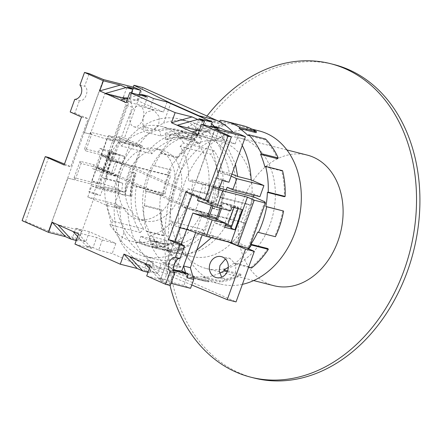 <?xml version="1.0" encoding="UTF-8"?>
<svg xmlns="http://www.w3.org/2000/svg" width="442" height="442" viewBox="0 0 442 442"><rect width="100%" height="100%" fill="white"/><g stroke="black" fill="none" stroke-linecap="round" stroke-linejoin="round"><path stroke-width="0.33" stroke-dasharray="2.21 1.66" d="M254.233 378.059A161.75 123.18 104.3 0 1 239.188 372.849A161.75 123.18 104.3 0 1 177.48 180.911A161.75 123.18 104.3 0 1 333.87 64.515M200.066 266.371A67.394 51.327 -75.7 0 0 206.337 268.543A67.394 51.327 -75.7 0 0 271.498 220.044A67.394 51.327 -75.7 0 0 245.785 140.07A67.394 51.327 -75.7 0 0 239.52 137.898A67.394 51.327 -75.7 0 0 174.352 186.397A67.394 51.327 -75.7 0 0 200.066 266.371M274.073 285.747A67.394 51.327 104.3 0 1 267.802 283.576A67.394 51.327 104.3 0 1 242.094 203.602A67.394 51.327 104.3 0 1 307.256 155.103M170.004 285.427A161.75 123.18 104.3 0 1 206.989 116.025M179.585 195.115A36.393 27.713 -75.7 0 0 162.452 150.313A36.393 27.713 -75.7 0 0 127.401 176.06A36.393 27.713 -75.7 0 0 144.534 220.862A36.393 27.713 -75.7 0 0 179.585 195.115M120.627 174.341A36.393 27.713 104.3 0 1 155.678 148.589A36.393 27.713 104.3 0 1 172.811 193.392A36.393 27.713 104.3 0 1 137.76 219.138A36.393 27.713 104.3 0 1 120.627 174.341M242.393 284.35A78.991 60.151 104.3 0 1 220.414 284.079A78.991 60.151 104.3 0 1 183.237 186.844A78.991 60.151 104.3 0 1 259.305 130.965M282.797 210.762A78.991 60.151 104.3 0 1 279.554 223.901A78.991 60.151 104.3 0 1 274.642 236.426L257.708 232.122M267.841 248.559A78.991 60.151 104.3 0 1 251.111 267.255L234.177 262.951A78.991 60.151 104.3 0 1 228.321 267.25M227.58 270.835L240.846 274.206A78.991 60.151 104.3 0 1 220.033 280.924L203.093 276.626A78.991 60.151 104.3 0 1 192.115 276.532L209.049 280.83A78.991 60.151 104.3 0 1 203.48 279.78A78.991 60.151 104.3 0 1 189.723 273.775L172.789 269.476A78.991 60.151 104.3 0 1 164.037 262.36L180.971 266.664A78.991 60.151 104.3 0 1 168.314 247.719L151.379 243.42A78.991 60.151 104.3 0 1 147.203 231.194L164.137 235.492A78.991 60.151 104.3 0 1 161.534 209.746L144.6 205.442A78.991 60.151 104.3 0 1 146.12 191.375L163.054 195.679A78.991 60.151 104.3 0 1 166.303 182.546A78.991 60.151 104.3 0 1 171.209 170.015L154.275 165.717A78.991 60.151 104.3 0 1 161.081 153.584L178.016 157.882A78.991 60.151 104.3 0 1 194.74 139.191L177.806 134.887A78.991 60.151 104.3 0 1 188.071 127.937L205.005 132.235A78.991 60.151 104.3 0 1 225.823 125.517L208.884 121.219A78.991 60.151 104.3 0 1 218.403 121.147M208.486 194.513L204.563 193.082L187.629 188.778A53.918 41.062 104.3 0 1 185.375 197.977A53.918 41.062 104.3 0 1 181.922 206.745L241.194 221.796A53.918 41.062 -75.7 0 0 244.641 213.033A53.918 41.062 -75.7 0 0 246.901 203.834L218.11 196.524A53.918 41.062 -75.7 0 0 210.596 154.142L180.115 146.401A53.918 41.062 104.3 0 1 188.557 180.833L205.491 185.137L209.707 184.248L192.773 179.944A59.311 45.167 104.3 0 1 191.552 190.215L208.486 194.513A59.311 45.167 -75.7 0 0 209.707 184.248M204.563 193.082A53.918 41.062 -75.7 0 0 205.491 185.137M251.144 179.469A59.311 45.167 -75.7 0 0 220.591 141.434A59.311 45.167 -75.7 0 0 166.866 174.612L107.599 159.556L111.517 160.987L170.789 176.043A53.918 41.062 -75.7 0 0 165.081 194.005L136.291 186.695A53.918 41.062 -75.7 0 0 143.805 229.078L113.323 221.332A53.918 41.062 104.3 0 1 104.881 186.9L121.815 191.198L117.6 192.088L100.665 187.789A59.311 45.167 104.3 0 1 101.892 177.518L118.826 181.822A59.311 45.167 -75.7 0 0 117.6 192.088M113.323 221.332L109.76 224.74L140.241 232.481A59.311 45.167 104.3 0 1 132.373 185.264L161.159 192.574A59.311 45.167 -75.7 0 0 191.392 256.404A59.311 45.167 -75.7 0 0 245.111 223.227L185.844 208.176A59.311 45.167 104.3 0 1 174.347 225.785L204.828 233.531A59.311 45.167 104.3 0 1 162.601 249.089A59.311 45.167 104.3 0 1 152.728 244.874L139.18 241.431A59.311 45.167 -75.7 0 0 149.053 245.653A59.311 45.167 -75.7 0 0 167.407 245.404L150.473 241.1A59.311 45.167 104.3 0 1 132.119 241.349A59.311 45.167 104.3 0 1 109.76 224.74M150.473 241.1L149.556 236.045L166.49 240.349A53.918 41.062 104.3 0 1 150.379 240.426A53.918 41.062 104.3 0 1 140.832 236.227L154.385 239.669A53.918 41.062 -75.7 0 0 163.927 243.868A53.918 41.062 -75.7 0 0 202.591 229.415L172.109 221.674A53.918 41.062 104.3 0 1 149.556 236.045M172.109 221.674L174.347 225.785M185.844 208.176L181.922 206.745M187.629 188.778L191.552 190.215M192.773 179.944L188.557 180.833M180.115 146.401L183.684 142.993L214.166 150.733A59.311 45.167 104.3 0 1 222.033 197.955L250.818 205.265A59.311 45.167 -75.7 0 0 251.222 179.922M142.965 126.633L143.882 131.683L160.816 135.987A53.918 41.062 104.3 0 1 176.927 135.909A53.918 41.062 104.3 0 1 186.474 140.108L200.022 143.551A53.918 41.062 -75.7 0 0 190.474 139.352A53.918 41.062 -75.7 0 0 151.81 153.799L121.329 146.059L119.091 141.943L149.573 149.689A59.311 45.167 104.3 0 1 191.8 134.125A59.311 45.167 104.3 0 1 201.674 138.346L188.126 134.904A59.311 45.167 -75.7 0 0 178.253 130.683A59.311 45.167 -75.7 0 0 159.899 130.931L142.965 126.633A59.311 45.167 104.3 0 1 161.319 126.384A59.311 45.167 104.3 0 1 183.684 142.993M121.329 146.059A53.918 41.062 104.3 0 1 143.882 131.683M107.599 159.556A59.311 45.167 104.3 0 1 119.091 141.943M118.826 181.822L122.743 183.253L105.809 178.949A53.918 41.062 104.3 0 1 111.517 160.987M105.809 178.949L101.892 177.518M100.665 187.789L104.881 186.9M219.867 121.307L236.802 125.611A78.991 60.151 104.3 0 1 242.371 126.666A78.991 60.151 104.3 0 1 256.128 132.666M247.945 135.479L264.88 139.782A78.991 60.151 104.3 0 1 277.537 158.722M264.78 166.645L281.714 170.949A78.991 60.151 104.3 0 1 284.317 196.701M122.743 183.253A53.918 41.062 -75.7 0 0 121.815 191.198M209.049 280.83L208.718 281.874A80.068 60.974 104.3 0 1 203.215 280.825A80.068 60.974 104.3 0 1 189.391 274.819L189.723 273.775M192.115 276.532L191.784 277.57L208.718 281.874M166.866 174.612L170.789 176.043M246.901 203.834L250.818 205.265M245.111 223.227L241.194 221.796M165.081 194.005L161.159 192.574M248.713 248.879A80.068 60.974 104.3 0 1 234.691 263.719L234.177 262.951M188.071 127.937L187.966 126.893A80.068 60.974 104.3 0 1 208.779 120.169L208.884 121.219M161.081 153.584L160.568 152.816A80.068 60.974 104.3 0 1 177.292 134.119L177.806 134.887M146.12 191.375L145.335 191.093A80.068 60.974 104.3 0 1 153.49 165.43L154.275 165.717M147.203 231.194L146.357 231.464A80.068 60.974 104.3 0 1 143.755 205.712L144.6 205.442M164.037 262.36L163.358 263.123A80.068 60.974 104.3 0 1 150.7 244.177L151.379 243.42M191.784 277.57A80.068 60.974 104.3 0 1 186.281 276.521A80.068 60.974 104.3 0 1 172.457 270.515L172.789 269.476M219.552 273.162A80.068 60.974 104.3 0 1 203.204 277.67L203.093 276.626M220.033 280.924L220.138 281.968L203.204 277.67M240.846 274.206L240.951 275.25A80.068 60.974 104.3 0 1 220.138 281.968M227.199 271.758L240.951 275.25M248.586 267.25L234.691 263.719M251.111 267.255L251.625 268.023M274.642 236.426L275.427 236.713M281.714 170.949L282.56 170.678M264.88 139.782L265.559 139.02M236.802 125.611L237.133 124.567A80.068 60.974 104.3 0 1 242.636 125.616M220.199 120.268L237.133 124.567M225.823 125.517L225.713 124.473L208.779 120.169M205.005 132.235L204.9 131.191A80.068 60.974 104.3 0 1 225.713 124.473M187.966 126.893L204.9 131.191M194.74 139.191L194.226 138.418L177.292 134.119M178.016 157.882L177.502 157.114A80.068 60.974 104.3 0 1 194.226 138.418M160.568 152.816L177.502 157.114M171.209 170.015L153.49 165.43M163.054 195.679L162.269 195.392A80.068 60.974 104.3 0 1 170.424 169.734M145.335 191.093L162.269 195.392M161.534 209.746L160.689 210.016L143.755 205.712M164.137 235.492L163.291 235.768A80.068 60.974 104.3 0 1 160.689 210.016M146.357 231.464L163.291 235.768M168.314 247.719L167.634 248.481L150.7 244.177M180.971 266.664L180.292 267.421A80.068 60.974 104.3 0 1 167.634 248.481M163.358 263.123L180.292 267.421M189.391 274.819L172.457 270.515M140.241 232.481L143.805 229.078M132.373 185.264L136.291 186.695M139.18 241.431L140.832 236.227M166.49 240.349L167.407 245.404M154.385 239.669L152.728 244.874M202.591 229.415L204.828 233.531M214.166 150.733L210.596 154.142M222.033 197.955L218.11 196.524M188.126 134.904L186.474 140.108M160.816 135.987L159.899 130.931M200.022 143.551L201.674 138.346M151.81 153.799L149.573 149.689M79.941 85.052L84.632 86.24L89.207 73.61M74.764 99.356L79.455 100.544C85.234 102.201 89.941 89.196 84.632 86.24M70.195 111.986L74.886 113.174L79.455 100.544M81.521 117.008L88.162 118.699L74.886 113.174M64.145 165.004L70.792 166.695L88.162 118.699M64.488 164.07L70.792 166.695M48.659 157.49L25.487 221.492L22.1 220.63M81.56 230.79L77.903 240.896L72.239 238.382L75.897 228.276L81.56 230.79L57.852 224.768M77.903 240.896L76.262 240.481M25.487 221.492L48.504 231.067L103.373 79.505M48.697 231.149L79.179 238.89L95.638 193.425L88.864 191.701L91.605 184.126L67.897 178.104L48.504 231.067M79.179 238.89L85.787 241.824L72.239 238.382M72.952 231.47L96.66 237.492L102.323 240.006L115.87 243.448L89.444 231.718L75.897 228.276M78.615 233.984L91.892 248.387L74.958 244.089M153.291 262.625L149.634 272.731L143.97 270.217L147.628 260.111L153.291 262.625L129.583 256.603M149.634 272.731L147.998 272.311M91.892 248.387L86.229 245.879L93.002 247.597L96.66 237.492M102.323 240.006L98.665 250.111L93.002 247.597M98.665 250.111L112.213 253.553L157.518 273.659L143.97 270.217M144.689 263.305L168.396 269.327L174.06 271.841L187.607 275.283L161.181 263.554L147.628 260.111M150.352 265.819L163.628 280.222L146.694 275.924M215.127 129.097L160.076 280.576L179.275 227.525L186.673 229.442M160.264 280.659L170.258 285.488M163.628 280.222L157.965 277.709L164.739 279.432L168.396 269.327M174.06 271.841L170.402 281.946L164.739 279.432M170.402 281.946L183.949 285.383L190.557 288.317M171.032 283.355L160.076 280.576M185.938 191.718L192.585 193.403L192.187 194.491M208.204 200.955L192.585 193.403M218.492 128.661L197.9 134.462M197.585 130.445L200.845 131.268L195.182 128.76L208.729 132.197L235.155 143.926L221.608 140.484L215.945 137.97L192.237 131.948M146.755 96.826L126.163 102.632M125.848 98.61L129.108 99.439L123.445 96.925L136.992 100.367L163.418 112.091L149.871 108.655L144.208 106.141L120.5 100.119M89.444 231.718L85.787 241.824M115.87 243.448L112.213 253.553M95.638 193.425L100.356 195.519L109.041 171.518L102.268 169.8L93.582 193.795L100.356 195.519M209.06 216.016L109.041 171.518M202.215 234.923L208.696 217.028M187.607 275.283L183.949 285.383M157.518 273.659L161.181 263.554M77.67 236.592L86.229 245.879M149.407 268.427L157.965 277.709M181.281 244.332L172.054 269.824L173.734 270.25M215.945 137.97L219.602 127.871M210.823 126.71L199.557 129.887M235.155 143.926L238.813 133.821M225.265 130.379L221.608 140.484M167.076 101.992L163.418 112.091M208.729 132.197L210.723 126.688M134.042 87.328L129.926 98.699L132.362 107.108L113.616 158.888L213.668 203.287L222.354 179.292L228.962 182.226M136.992 100.367L138.987 94.853M213.42 186.552L195.734 182.06L214.939 129.014M195.182 128.76L198.839 118.655M203.193 124.777L200.845 131.268M144.208 106.141L147.866 96.036M139.086 94.881L127.821 98.052M153.529 98.549L149.871 108.655M123.445 96.925L127.103 86.82M131.462 92.942L129.108 99.439M103.561 79.588L84.356 132.633L90.284 134.141L104.914 93.721L122.699 98.24L123.152 96.975L129.926 98.699M84.356 132.633L91.621 134.44L90.571 132.241L115.296 138.523L108.5 135.506L119.677 138.346L130.418 142.147L140.992 146.838L107.124 138.236L112.787 140.749L106.842 157.17L101.179 154.656L107.953 156.374L98.516 152.186L84.626 148.661L85.676 150.86L91.621 134.44M67.897 178.104L75.162 179.911L81.107 163.49L95.671 167.192L100.24 154.562L85.676 150.86M207.85 215.602L202.32 214.199L207.525 216.508M209.094 215.917L208.502 215.768M81.107 163.49L80.057 161.291L93.942 164.816L103.378 169.004L96.605 167.286L102.268 169.8M207.425 216.784L95.671 167.192M195.662 232.597L202.32 214.199M186.983 277.753L185.524 272.708M93.582 193.795L88.864 191.701M91.605 184.126L124.534 192.309L113.959 187.618L103.218 183.811L92.041 180.971L98.837 183.988L74.112 177.712L75.162 179.911M179.275 227.525L180.137 227.785M195.734 182.06L203.375 184.038L198.568 197.32M197.43 200.453L211.994 204.154L211.53 205.447M172.054 269.824L173.689 270.029M186.684 229.409L196.381 230.619L203.928 233.967L237.796 242.57L254.26 197.104M248.951 248.487L248.371 247.26L237.796 242.57M222.354 179.292L215.58 177.568L222.188 180.502M213.668 203.287L206.895 201.569L215.58 177.568M113.616 158.888L106.842 157.17M230.658 210.828L221.221 206.641L214.447 204.917L206.895 201.569M100.24 154.562L211.994 204.154M132.362 107.108L125.589 105.384L112.787 140.749L114.671 141.589L129.302 101.168L104.914 93.721M123.152 96.975L125.589 105.384M213.083 187.474L203.375 184.038M122.699 98.24L129.302 101.168M90.284 134.141L114.671 141.589M74.112 177.712L80.057 161.291M84.626 148.661L90.571 132.241M90.665 183.706L96.605 167.286M103.378 169.004L102.008 172.794L117.252 176.667L124.567 156.457L109.323 152.589L107.953 156.374M140.992 146.838L124.534 192.309M101.179 154.656L107.124 138.236M93.942 164.816L92.571 168.606L102.008 172.794M98.516 152.186L99.886 148.396L110.047 150.982L102.732 171.187L92.571 168.606M98.837 183.988L115.296 138.523M221.221 206.641L222.591 202.85L237.829 206.723L230.879 225.928M220.387 188.502L214.447 204.917M209.873 217.547L203.928 233.967M225.31 225.608L215.276 223.061L216.646 219.271M215.276 223.061L224.713 227.249M103.218 183.811L119.677 138.346M130.418 142.147L113.959 187.618M92.041 180.971L108.5 135.506M248.371 247.26L264.83 201.795M232.028 207.038L222.591 202.85M109.323 152.589L99.886 148.396M102.732 171.187L117.252 176.667M124.567 156.457L110.047 150.982M113.821 152.656L106.505 172.861M242.188 209.618L238.415 207.944L237.829 206.723M238.177 208.602L238.415 207.944M225.403 259.018L229.978 258.338L235.94 264.846L235.431 272.305L232.199 277.245L225.453 279.427L221.652 277.217M143.363 117.108L146.783 111.992L153.893 110.119L159.358 116.771L158.788 123.953L155.363 129.07L148.252 130.937L142.788 124.285L143.363 117.108M130.81 113.467A10.785 6.624 106.2 0 1 139.821 106.041A10.785 6.624 106.2 0 1 142.827 119.329A10.785 6.624 106.2 0 1 133.815 126.755A10.785 6.624 106.2 0 1 130.81 113.467M197.596 135.28L192.513 133.987A60.118 45.78 -75.7 0 0 186.922 132.047A60.118 45.78 -75.7 0 0 165.258 133.252L170.341 134.539A60.118 45.78 104.3 0 1 191.999 133.34A60.118 45.78 104.3 0 1 197.596 135.28L197.32 136.037L192.104 140.225L190.408 139.799L192.513 133.987M115.533 162.197L122.307 163.921A60.118 45.78 104.3 0 1 177.098 129.556A60.118 45.78 104.3 0 1 206.558 199.546L199.784 197.828A60.118 45.78 104.3 0 1 197.624 204.784A60.118 45.78 104.3 0 1 195.513 210.005L202.287 211.724A60.118 45.78 104.3 0 1 147.501 246.089A60.118 45.78 104.3 0 1 118.042 176.098L111.268 174.38A60.118 45.78 104.3 0 1 113.428 167.419A60.118 45.78 104.3 0 1 115.533 162.197L101.759 156.087L97.367 168.209L104.141 169.932L97.467 188.369L124.561 195.253L118.898 192.74L114.876 203.856L127.622 209.514A79.527 60.565 -75.7 0 0 162.418 269.222L236.045 301.897M214.221 209A60.118 45.78 -75.7 0 0 218.829 185.734L223.912 187.021A60.118 45.78 104.3 0 1 219.298 210.287L214.221 209L209.878 207.071L219.298 210.287M147.297 176.026A60.118 45.78 104.3 0 1 204.193 136.44A60.118 45.78 104.3 0 1 231.492 213.387A60.118 45.78 104.3 0 1 174.596 252.973A60.118 45.78 104.3 0 1 147.297 176.026M135.103 172.927L130.025 171.634A60.118 45.78 -75.7 0 0 125.412 194.905L130.495 196.193A60.118 45.78 104.3 0 1 135.103 172.927L136.059 173.993L130.025 171.634M246.31 247.813L236.398 243.415L253.255 196.85M142.749 87.516L124.462 138.037L142.39 145.993L124.561 195.253M242.26 145.495A79.527 60.565 -75.7 0 0 233.105 132.373M253.874 195.143L254.227 194.16L259.89 196.668M156.811 247.94L151.728 246.647A60.118 45.78 -75.7 0 0 157.324 248.586A60.118 45.78 -75.7 0 0 178.982 247.387L184.065 248.675A60.118 45.78 104.3 0 1 162.402 249.874A60.118 45.78 104.3 0 1 156.811 247.94L157.087 247.183L155.529 241.271L153.833 240.84L151.728 246.647M216.32 219.188L215.74 220.79L224.884 223.116L231.47 204.928L222.326 202.602L220.298 208.199M227.133 187.275L254.227 194.16M212.972 205.955L213.685 203.994L220.459 205.718L226.16 189.966M236.398 243.415L209.304 236.531L215.641 219.017M227.939 241.857L213.094 235.713L211.425 237.663M191.767 284.979L173.463 277.399L145.147 264.835A79.527 60.565 104.3 0 1 120.578 241.918C116.075 231.641 113.931 219.702 114.141 206.088L127.622 209.514M114.141 206.088L119.125 208.513L106.655 205.348L87.781 196.972L114.876 203.856M87.781 196.972L91.803 185.855L118.898 192.74M104.362 171.363L110.948 153.181L120.091 155.501L113.506 173.689L104.362 171.363L103.229 170.861L102.643 169.64L106.71 170.673L113.506 173.689M142.39 145.993L115.296 139.114L108.533 157.805L101.759 156.087M124.462 138.037L115.655 135.799L137.871 146.628C145.451 135.517 154.015 127.705 163.557 123.18L170.656 103.577M115.655 135.799L133.269 87.135M204.309 118.511A79.527 60.565 104.3 0 1 211.718 123.942M214.486 126.567A79.527 60.565 104.3 0 1 223.669 138.716L235.437 164.33M231.906 174.082L217.945 170.297L231.155 176.159M170.341 134.539L170.341 135.34A59.311 45.167 104.3 0 1 197.32 136.037M170.341 135.34L166.982 139.816L165.286 139.385L165.258 133.252M165.286 139.385A53.918 41.062 104.3 0 1 185.397 138.059A53.918 41.062 104.3 0 1 190.408 139.799M223.912 187.021L223.293 186.894A59.311 45.167 104.3 0 1 218.735 210.038M223.293 186.894L218.829 185.734M214.061 184.734A53.918 41.062 104.3 0 1 209.878 207.071M220.459 205.718L206.558 199.546M199.784 197.828L213.685 203.994M108.533 157.805L122.307 163.921M217.945 170.297L217.226 172.275A70.902 53.996 -75.7 0 0 179.756 119.102A70.902 53.996 -75.7 0 0 124.688 143.28L115.296 139.114M184.065 248.675L184.06 247.879A59.311 45.167 104.3 0 1 157.087 247.183M184.06 247.879L180.651 241.68L178.955 241.255L178.982 247.387M178.955 241.255A53.918 41.062 104.3 0 1 158.849 242.575A53.918 41.062 104.3 0 1 153.833 240.84M104.141 169.932L118.042 176.098M111.268 174.38L97.367 168.209M106.655 205.348L107.373 203.375A70.902 53.996 -75.7 0 0 144.843 256.542A70.902 53.996 -75.7 0 0 199.911 232.365L209.304 236.531M216.066 217.84L202.287 211.724M97.467 188.369L91.803 185.855M207.889 215.497L195.513 210.005M130.495 196.193L131.114 196.325A59.311 45.167 104.3 0 1 135.672 173.176M131.114 196.325L125.412 194.905M130.186 195.9A53.918 41.062 104.3 0 1 134.368 173.562M196.662 250.266L180.684 257.454L173.463 277.399M222.326 202.602L234.199 206.911L238.266 207.944L231.47 204.928M224.884 223.116L231.68 226.127M238.039 208.563L238.266 207.944M225.735 224.431L215.74 220.79M216.873 221.293L217.475 219.635M221.503 208.502L223.459 203.105M199.911 232.365L213.094 235.713M120.578 241.918L124.053 232.321A70.902 53.996 -75.7 0 0 154.667 259.034A70.902 53.996 -75.7 0 0 180.684 257.454M124.053 232.321C121.307 224.635 119.904 216.044 119.843 206.541L119.125 208.513M119.843 206.541L107.373 203.375M120.091 155.501L113.296 152.484L106.71 170.673M110.948 153.181L109.815 152.678L109.229 151.451L113.296 152.484M109.815 152.678L103.229 170.861M124.688 143.28L137.871 146.628M223.669 138.716L220.193 148.313A70.902 53.996 -75.7 0 0 189.574 121.6A70.902 53.996 -75.7 0 0 163.557 123.18M220.193 148.313C225.094 156.545 228.26 165.59 229.696 175.441L230.409 173.463M229.696 175.441L217.226 172.275M166.982 139.816A53.918 41.062 104.3 0 1 187.088 138.49A53.918 41.062 104.3 0 1 192.104 140.225M215.751 185.165A53.918 41.062 104.3 0 1 211.569 207.502M180.651 241.68A53.918 41.062 104.3 0 1 160.54 243.006A53.918 41.062 104.3 0 1 155.529 241.271M131.876 196.331A53.918 41.062 104.3 0 1 136.059 173.993M233.973 207.536L234.199 206.911M109.229 151.451L102.643 169.64M145.147 264.835L162.418 269.222M206.337 268.543L253.675 280.571M239.52 137.898L286.858 149.921M155.678 148.589L162.452 150.313M220.414 284.079L203.48 279.78M252.039 129.119L242.371 126.666M191.392 256.404L162.601 249.089M149.053 245.653L132.119 241.349M163.927 243.868L150.379 240.426M220.591 141.434L191.8 134.125M178.253 130.683L161.319 126.384M190.474 139.352L176.927 135.909M186.281 276.521L203.215 280.825M137.76 219.138L144.534 220.862M220.912 256.553L229.978 258.338M139.821 106.041L153.893 110.119M177.098 129.556L186.922 132.047M191.999 133.34L204.193 136.44M147.501 246.089L157.324 248.586M162.402 249.874L174.596 252.973M185.397 138.059L187.088 138.49M179.756 119.102L189.574 121.6M158.849 242.575L160.54 243.006M144.843 256.542L154.667 259.034M133.815 126.755L148.252 130.937M216.751 277.714L225.453 279.427"/><path stroke-width="0.66" d="M206.989 116.025A161.75 123.18 104.3 0 1 330.483 63.654L333.87 64.515A161.75 123.18 104.3 0 1 348.915 69.725A161.75 123.18 104.3 0 1 410.624 261.664A161.75 123.18 104.3 0 1 254.233 378.059L250.846 377.203A161.75 123.18 104.3 0 1 235.801 371.987A161.75 123.18 104.3 0 1 170.004 285.427M330.483 63.654A161.75 123.18 104.3 0 1 345.528 68.864A161.75 123.18 104.3 0 1 407.237 260.808A161.75 123.18 104.3 0 1 250.846 377.203M286.858 149.921L307.256 155.103A67.394 51.327 104.3 0 1 313.527 157.275A67.394 51.327 104.3 0 1 339.235 237.249A67.394 51.327 104.3 0 1 274.073 285.747L253.675 280.571M252.039 129.119L259.305 130.965A78.991 60.151 104.3 0 1 296.488 228.199A78.991 60.151 104.3 0 1 242.393 284.35M218.403 121.147A78.991 60.151 104.3 0 1 219.867 121.307L220.199 120.268A80.068 60.974 104.3 0 1 225.702 121.318L242.636 125.616A80.068 60.974 104.3 0 1 256.459 131.628L256.128 132.666L239.194 128.368A78.991 60.151 104.3 0 1 247.945 135.479L248.625 134.722L265.559 139.02A80.068 60.974 104.3 0 1 278.217 157.965L277.537 158.722L260.603 154.418A78.991 60.151 104.3 0 1 264.78 166.645L265.625 166.374L282.56 170.678A80.068 60.974 104.3 0 1 285.162 196.425L284.317 196.701L267.382 192.397A78.991 60.151 104.3 0 1 265.863 206.464L266.648 206.751A80.068 60.974 104.3 0 1 263.388 219.878A80.068 60.974 104.3 0 1 258.493 232.409L257.708 232.122A78.991 60.151 104.3 0 1 250.901 244.26L267.841 248.559L268.355 249.327A80.068 60.974 104.3 0 1 251.625 268.023L248.586 267.25M228.321 267.25A78.991 60.151 104.3 0 1 223.912 269.907L227.58 270.835M266.648 206.751L283.582 211.049A80.068 60.974 104.3 0 1 280.322 224.182A80.068 60.974 104.3 0 1 275.427 236.713L258.493 232.409M265.863 206.464L283.582 211.049M251.222 179.922A59.311 45.167 -75.7 0 0 251.144 179.469M250.901 244.26L251.415 245.028A80.068 60.974 104.3 0 1 248.713 248.879M265.625 166.374A80.068 60.974 104.3 0 1 268.228 192.126L267.382 192.397M248.625 134.722A80.068 60.974 104.3 0 1 261.283 153.661L260.603 154.418M225.702 121.318A80.068 60.974 104.3 0 1 239.525 127.324L239.194 128.368M223.912 269.907L224.017 270.952A80.068 60.974 104.3 0 1 219.552 273.162M224.017 270.952L227.199 271.758M251.415 245.028L268.355 249.327M285.162 196.425L268.228 192.126M278.217 157.965L261.283 153.661M256.459 131.628L239.525 127.324M74.764 99.356A8.094 6.166 -75.7 0 0 81.135 93.881A8.094 6.166 -75.7 0 0 79.941 85.052L84.516 72.422L103.395 80.798L99.737 90.903L126.163 102.632L129.821 92.527L175.131 112.633L171.474 122.738L197.9 134.462L201.558 124.362L227.989 136.086L204.817 200.093L185.938 191.718L168.568 239.708L179.894 244.735L175.319 257.366A8.094 6.166 -75.7 0 0 168.949 262.841A8.094 6.166 -75.7 0 0 170.142 271.67L165.573 284.3L146.694 275.924L150.352 265.819L123.92 254.089L120.263 264.194L74.958 244.089L78.615 233.984L52.189 222.254L48.526 232.359L22.1 220.63L45.272 156.628L64.145 165.004L81.521 117.008L70.195 111.986L74.764 99.356M103.395 80.798L120.329 85.102L125.992 87.61L132.766 89.334L127.103 86.82L140.65 90.262L134.042 87.328L103.561 79.588L89.207 73.61L84.516 72.422M45.272 156.628L48.659 157.49L64.488 164.07M76.262 240.481L71.129 239.177L65.466 236.663L48.526 232.359M52.189 222.254L65.466 236.663M147.998 272.311L142.86 271.007L137.197 268.493L120.263 264.194M123.92 254.089L137.197 268.493M170.142 271.67L174.833 272.858L170.258 285.488L165.573 284.3M173.734 270.25L188.353 273.968L186.983 277.753L193.756 279.477L190.557 288.317L171.032 283.355M175.319 257.366L180.01 258.559C175.861 257.316 171.153 270.322 174.833 272.858M179.894 244.735L184.579 245.929L180.01 258.559M168.568 239.708L175.209 241.398L184.579 245.929M192.187 194.491L175.209 241.398M204.817 200.093L208.204 200.955L231.376 136.948L227.989 136.086M201.558 124.362L218.492 128.661L212.829 126.147L219.602 127.871L225.265 130.379L238.813 133.821L245.42 136.755L214.939 129.014L231.376 136.948M175.131 112.633L192.066 116.931L197.729 119.445L177.137 125.246L197.585 130.445M192.066 116.931L171.474 122.738M197.729 119.445L204.502 121.169L203.193 124.777M210.723 126.688L212.387 122.097L198.839 118.655L204.502 121.169M212.387 122.097L167.076 101.992L153.529 98.549L147.866 96.036L141.092 94.312L146.755 96.826L129.821 92.527M125.992 87.61L105.4 93.417L125.848 98.61M120.329 85.102L99.737 90.903M71.129 239.177L57.852 224.768M193.756 279.477L190.353 267.703L202.215 234.923M208.696 217.028L209.06 216.016M72.952 231.47L77.67 236.592M142.86 271.007L129.583 256.603M144.689 263.305L149.407 268.427M186.673 229.442L181.281 244.332M212.829 126.147L210.823 126.71M199.557 129.887L192.237 131.948M213.42 186.552L219.442 188.082L222.188 180.502L228.962 182.226L245.42 136.755M138.987 94.853L140.65 90.262M141.092 94.312L139.086 94.881M127.821 98.052L120.5 100.119M132.766 89.334L131.462 92.942M207.525 216.508L209.873 217.547L216.646 219.271L226.083 223.459L212.199 219.934L192.861 213.083L207.425 216.784L211.53 205.447M208.502 215.768L207.85 215.602M190.353 267.703L183.574 265.985L195.662 232.597M185.524 272.708L183.574 265.985L181.745 271.034L188.353 273.968M192.861 213.083L186.916 229.503L180.137 227.785M198.568 197.32L197.43 200.453L216.773 207.304L230.658 210.828L232.028 207.038L242.188 209.618L234.873 229.829L224.713 227.249L226.083 223.459M173.689 270.029L181.745 271.034M186.916 229.503L206.254 236.348L230.978 242.63L237.774 245.647L248.951 248.487L265.41 203.016L254.233 200.176L247.437 197.16L222.713 190.883L213.083 187.474M219.442 188.082L254.26 197.104L264.83 201.795L265.41 203.016M230.879 225.928L230.514 226.928L225.31 225.608M212.199 219.934L206.254 236.348M247.437 197.16L230.978 242.63M216.773 207.304L222.713 190.883M237.774 245.647L254.233 200.176M230.514 226.928L231.1 228.155L234.873 229.829M231.1 228.155L238.177 208.602M221.652 277.217L219.199 270.808L220 265.46L225.403 259.018M210.06 263.504A10.785 9.453 101.1 0 1 220.912 256.553A10.785 9.453 101.1 0 1 227.608 270.764A10.785 9.453 101.1 0 1 216.751 277.714A10.785 9.453 101.1 0 1 210.06 263.504M254.332 251.371L245.525 249.139L227.238 299.659L236.045 301.897L254.332 251.371L246.31 247.813M233.105 132.373A79.527 60.565 -75.7 0 0 216.37 120.185L142.749 87.516L133.943 85.278L170.778 103.235L199.099 115.798A79.527 60.565 104.3 0 1 204.309 118.511M231.155 176.159L236.818 178.673L232.796 189.789L259.89 196.668L263.913 185.557L251.167 179.9A79.527 60.565 -75.7 0 0 242.26 145.495M253.255 196.85L253.874 195.143M220.298 208.199L216.32 219.188M226.16 189.966L227.133 187.275L232.796 189.789M215.641 219.017L216.066 217.84L209.293 216.121L212.972 205.955M245.525 249.139L227.939 241.857M227.238 299.659L191.767 284.979M133.269 87.135L133.943 85.278M211.718 123.942A79.527 60.565 104.3 0 1 214.486 126.567M235.437 164.33L237.685 176.474L251.167 179.9M237.685 176.474L231.906 174.082M236.818 178.673L263.913 185.557M209.293 216.121L207.889 215.497M211.425 237.663L196.662 250.266M170.656 103.577L170.778 103.235M225.735 224.431L231.68 226.127L238.039 208.563M217.475 219.635L221.503 208.502M227.619 225.1L233.973 207.536M199.099 115.798L216.37 120.185"/></g></svg>
